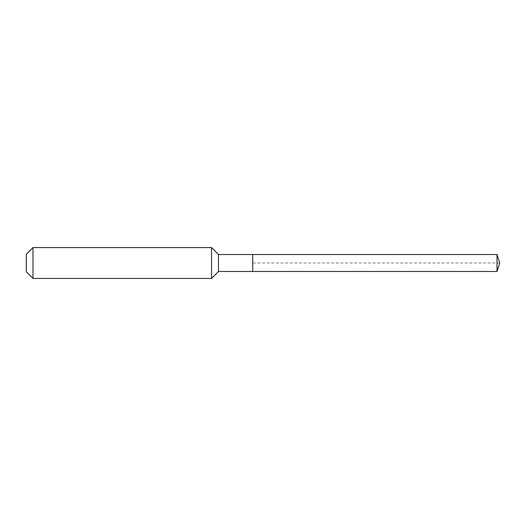 <?xml version="1.0" encoding="UTF-8"?>
<svg xmlns="http://www.w3.org/2000/svg" width="526" height="526" viewBox="0 0 526 526"><rect width="100%" height="100%" fill="white"/><g stroke="black" fill="none" stroke-linecap="round" stroke-linejoin="round"><path stroke-width="0.39" stroke-dasharray="2.63 1.97" d="M252.71 271.488L252.71 254.512M218.487 271.488L218.487 254.512M211.544 278.438L211.544 247.562M32.987 278.438L32.987 247.562M26.3 271.745L26.3 254.255M497.024 271.488L497.024 254.512M499.7 263L252.71 263"/><path stroke-width="0.79" d="M497.024 271.488L497.024 254.512L499.7 263L497.024 271.488L252.71 271.488L497.024 271.488L499.7 263L497.024 271.488L252.71 271.488L252.71 254.512L218.487 254.512L211.544 247.562L32.987 247.562L26.3 254.255L26.3 271.745L32.987 278.438L32.987 247.562M499.7 263L497.024 254.512L252.71 254.512L252.71 271.488L218.487 271.488L218.487 254.512M218.487 271.488L211.544 278.438L211.544 247.562M211.544 278.438L32.987 278.438M497.024 254.512L252.71 254.512"/></g></svg>
